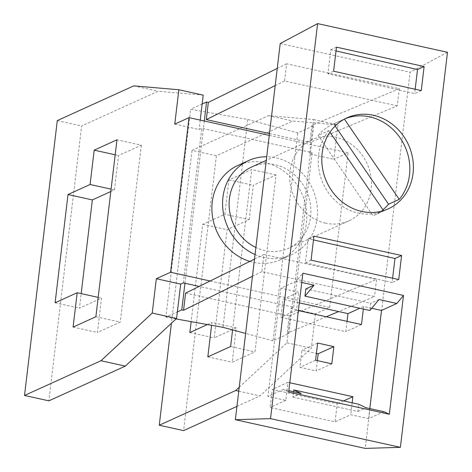 <?xml version="1.0" encoding="UTF-8"?>
<svg xmlns="http://www.w3.org/2000/svg" width="472" height="472" viewBox="0 0 472 472"><rect width="100%" height="100%" fill="white"/><g stroke="black" fill="none" stroke-linecap="round" stroke-linejoin="round"><path stroke-width="0.35" stroke-dasharray="2.36 1.77" d="M447.486 52.298L410.074 72.24L365.222 448.4M280.209 43.542L410.074 72.24M421.26 90.583L414.652 93.586L327.916 73.791L330.783 49.743L336.017 50.935M333.604 71.213L327.916 73.791M415.165 89.237L414.652 93.586M336.471 47.159L330.783 49.743M305.832 288.917L370.762 303.266L369.906 310.482M301.744 282.468L296.192 281.241L302.853 273.211M378.981 299.531L370.762 303.266M296.192 281.241L280.852 288.209L298.705 292.156L283.041 299.272L299.313 302.865M371.724 308.287L363.641 306.499L359.794 308.251M288.681 392.02L283.288 389.465L288.84 390.692M280.852 288.209L267.948 396.433L283.288 389.465M293.572 391.736L292.923 397.141L301.142 393.412M292.923 397.141L357.859 411.49L358.72 404.274M357.859 411.49L366.077 407.761M383.937 411.702L368.591 418.67L350.737 414.729L335.067 421.844L270.132 407.495L272.285 389.459L337.22 403.802L335.067 421.844M369.794 408.581L368.591 418.67M347.05 321.343L345.823 331.651L280.887 317.302L283.041 299.272M317.373 360.632L316.146 370.939L299.915 367.352L301.962 350.171L316.399 353.363M254.508 259.104L263.877 254.479L261.83 271.66L374.508 296.558L338.689 311.567M263.877 254.479L376.556 279.377L374.508 296.558M397.247 105.87L284.569 80.972L286.616 63.797L399.294 88.695L397.247 105.87L309.874 142.485L311.921 125.304L313.703 125.7L297.779 132.927L247.77 119.475L190.635 109.256L165.849 317.119L177.366 311.892M325.438 223.126A44.61 40.096 -114.4 0 1 290.256 184.157A44.61 40.096 -114.4 0 1 312.116 139.559A44.61 40.096 -114.4 0 1 335.68 137.228A44.61 40.096 -114.4 0 1 370.868 176.198A44.61 40.096 -114.4 0 1 349.009 220.796A44.61 40.096 -114.4 0 1 325.438 223.126M251.57 167.053A44.61 40.096 -114.4 0 1 275.141 164.728A44.61 40.096 -114.4 0 1 310.328 203.692A44.61 40.096 -114.4 0 1 288.469 248.29A44.61 40.096 -114.4 0 1 264.898 250.62A44.61 40.096 -114.4 0 1 255.889 247.499M255.051 254.526A51.749 46.516 65.6 0 0 291.419 254.792A51.749 46.516 65.6 0 0 317.096 218.076A51.749 46.516 65.6 0 0 266.709 156.781M249.835 261.411A51.749 46.516 65.6 0 0 280.734 259.641A51.749 46.516 65.6 0 0 306.411 222.926A51.749 46.516 65.6 0 0 286.681 173.419A51.749 46.516 65.6 0 0 237.935 165.406M269.258 135.375L348.094 152.798L333.851 159.265L337.946 124.909L292.829 121.027L216.377 155.748L183.602 430.611M239.227 387.235L286.97 342.855L291.065 308.493L315.414 313.874L329.662 307.408L210.14 280.993M329.662 307.408L348.094 152.798M174.764 124.112L199.113 129.493L201.762 128.29L312.151 152.68L309.502 153.884L333.851 159.265M200.234 120.124L199.113 129.493M184.953 283.259L204.299 121.021M202.152 104.023L190.635 109.256M313.703 125.7L288.917 333.562L272.993 340.796L297.779 132.927M291.065 308.493L293.714 307.296L199.178 286.404M185.602 293.1L289.183 315.992L287.135 333.167L288.917 333.562M176.062 318.948L165.849 317.119M272.993 340.796L245.641 333.438M326.299 316.759L287.135 333.167M261.83 271.66L252.455 276.285M289.183 315.992L376.556 279.377M392.633 278.203L392.114 282.551L305.384 262.762L308.251 238.708L313.485 239.906M398.728 279.548L392.114 282.551M269.477 133.558L309.874 142.485M286.616 63.797L277.241 68.416M399.294 88.695L311.921 125.304M284.569 80.972L275.194 85.597M183.325 282.899L201.762 128.29M110.808 191.532L114.442 189.886L111.097 189.148M114.442 189.886L118.537 155.53L141.329 145.175L116.979 139.795M115.192 154.787L118.537 155.53M95.881 316.736L120.23 322.116L97.439 332.471L101.533 298.115L79.455 308.139L81.184 293.613M141.329 145.175L120.23 322.116M203.214 95.137L158.09 91.255L81.638 125.977L48.864 400.84M73.089 327.09L97.439 332.471M98.188 297.372L101.533 298.115M57.289 120.596L81.638 125.977M133.741 85.874L158.09 91.255M55.106 302.758L79.455 308.139M238.755 391.182L260.054 395.89L311.319 348.236L315.414 313.874M286.97 342.855L311.319 348.236M207.409 324.553L211.922 322.506L211.586 325.302M232.596 329.928L251.718 169.566L228.926 179.92L224.825 214.276L202.748 224.306L191.142 321.644M293.714 307.296L312.151 152.68M216.377 155.748L192.027 150.367L268.479 115.646L313.597 119.528L309.502 153.884M192.027 150.367L171.407 323.273M249.175 219.657L253.275 185.301L276.067 174.947L254.968 351.894L232.177 362.242L236.271 327.887L214.194 337.917L227.097 229.687L249.175 219.657L224.825 214.276M228.926 179.92L253.275 185.301M236.944 406.386L260.054 395.89M276.067 174.947L251.718 169.566M207.822 356.861L232.177 362.242M230.619 346.513L254.968 351.894M236.271 327.887L211.922 322.506M268.479 115.646L292.829 121.027M189.838 332.536L214.194 337.917M202.748 224.306L227.097 229.687M313.597 119.528L337.946 124.909M311.072 260.178L305.384 262.762M313.939 236.13L308.251 238.708M363.641 306.499L363.34 309.03M298.392 310.594L296.558 310.187L298.705 292.156M289.79 382.745L287.955 382.338L285.802 400.38L267.948 396.433M352.153 402.822L350.737 414.729M296.558 310.187L280.887 317.302M361.493 324.535L345.823 331.651M285.802 400.38L270.132 407.495M343.557 400.923L337.22 403.802M287.955 382.338L272.285 389.459M331.816 363.823L316.146 370.939M317.632 343.055L301.962 350.171M315.579 360.236L299.915 367.352M344.412 119.115L344.359 119.044A49.967 44.911 -114.4 0 1 345.174 118.714M344.359 119.044L333.68 123.9A49.967 44.911 -114.4 0 0 332.689 124.331A49.967 44.911 -114.4 0 0 318.163 135.429L328.848 130.579L329.957 132.195M383.541 210.648L383.712 210.895A49.967 44.911 -114.4 0 1 358.301 213.073A49.967 44.911 -114.4 0 1 321.408 179.248A49.967 44.911 -114.4 0 1 328.848 130.579M382.939 209.769A49.967 44.911 -114.4 0 1 374.019 215.32A49.967 44.911 -114.4 0 1 373.027 215.751L318.163 135.429M335.12 126.012L333.68 123.9M383.712 210.895L373.027 215.751M247.77 119.475L222.985 327.338M312.116 139.559L266.279 160.374M346.938 117.858L332.689 124.331M280.734 259.641L291.419 254.792M349.009 220.796L288.469 248.29M388.261 208.848L374.019 215.32"/><path stroke-width="0.71" d="M280.209 43.542L235.357 419.702L270.515 418.634L317.621 23.6L280.209 43.542M317.621 23.6L447.486 52.298L400.38 447.332L270.515 418.634M235.357 419.702L365.222 448.4L400.38 447.332M403.495 295.454L389.329 414.257L288.681 392.02L302.853 273.211L403.495 295.454L396.84 303.478L378.981 299.531L369.906 310.482L304.971 296.133L314.051 285.188L301.744 282.468M373.334 115.256A49.967 44.911 -114.4 0 1 412.74 158.899A49.967 44.911 -114.4 0 1 388.261 208.848A49.967 44.911 -114.4 0 1 361.865 211.456A49.967 44.911 -114.4 0 1 322.453 167.814A49.967 44.911 -114.4 0 1 346.938 117.858A49.967 44.911 -114.4 0 1 373.334 115.256M398.728 279.548L311.072 260.178L313.939 236.13L401.595 255.499L398.728 279.548M421.26 90.583L333.604 71.213L336.471 47.159L424.127 66.528L421.26 90.583M424.127 66.528L417.519 69.531L415.165 89.237M336.017 50.935L417.519 69.531M304.971 296.133L305.832 288.917L314.051 285.188M299.313 302.865L347.97 313.62L347.05 321.343M359.794 308.251L347.97 313.62M371.724 308.287L381.5 310.446L396.84 303.478M389.329 414.257L383.937 411.702L366.077 407.761L358.72 404.274L293.785 389.925L293.572 391.736M288.84 390.692L301.142 393.412L293.785 389.925M381.5 310.446L369.794 408.581M316.399 353.363L318.193 353.758L317.373 360.632M255.889 247.499A44.61 40.096 -114.4 0 1 229.18 206.677A44.61 40.096 -114.4 0 1 251.57 167.053L266.279 160.374M266.709 156.781A51.749 46.516 65.6 0 0 248.62 160.551A51.749 46.516 65.6 0 0 222.943 197.272A51.749 46.516 65.6 0 0 255.051 254.526M248.62 160.551L237.935 165.406A51.749 46.516 65.6 0 0 212.258 202.122A51.749 46.516 65.6 0 0 249.835 261.411M210.14 280.993L170.575 272.255L189.012 117.64L269.258 135.375M170.575 272.255L156.326 278.722L152.232 313.078L100.967 360.738L125.316 366.119L48.864 400.84L24.514 395.459L57.289 120.596L133.741 85.874L178.864 89.757L174.764 124.112L189.012 117.64M178.864 89.757L203.214 95.137L200.234 120.124M177.366 311.892L181.773 309.886L184.953 283.259L183.325 282.899L180.682 284.103L176.581 318.458L125.316 366.119M204.299 121.021L206.559 102.023L202.152 104.023M199.178 286.404L184.953 283.259M254.508 259.104L185.602 293.1L183.555 310.281L181.773 309.886M245.641 333.438L222.985 327.338L176.062 318.948M338.689 311.567L326.299 316.759M252.455 276.285L183.555 310.281M401.595 255.499L394.981 258.503L392.633 278.203M277.241 68.416L208.341 102.412L206.559 102.023M208.341 102.412L206.293 119.593L269.477 133.558M275.194 85.597L206.293 119.593M100.967 360.738L24.514 395.459M55.106 302.758L77.184 292.734L73.089 327.09L95.881 316.736L116.979 139.795L94.188 150.149L90.087 184.505L68.009 194.535L55.106 302.758M111.097 189.148L90.087 184.505M94.188 150.149L115.192 154.787M81.184 293.613L92.359 199.916L110.808 191.532M77.184 292.734L98.188 297.372M152.232 313.078L176.581 318.458M156.326 278.722L180.682 284.103M68.009 194.535L92.359 199.916M239.227 387.235L235.705 390.509L238.755 391.182M211.586 325.302L207.822 356.861L230.619 346.513L232.596 329.928M191.142 321.644L189.838 332.536L207.409 324.553M235.705 390.509L159.253 425.231L171.407 323.273M159.253 425.231L183.602 430.611L236.944 406.386M333.863 346.643L331.816 363.823L315.579 360.236L317.632 343.055L333.863 346.643L318.193 353.758M363.34 309.03L361.493 324.535L298.392 310.594M289.79 382.745L352.885 396.686L352.153 402.822M352.885 396.686L343.557 400.923M345.174 118.714A49.967 44.911 -114.4 0 1 369.771 116.873A49.967 44.911 -114.4 0 1 406.663 150.692A49.967 44.911 -114.4 0 1 399.223 199.367L344.412 119.115M399.223 199.367L388.544 204.217A49.967 44.911 -114.4 0 1 382.939 209.769M388.544 204.217L335.12 126.012M329.957 132.195L383.541 210.648M313.485 239.906L394.981 258.503"/></g></svg>
